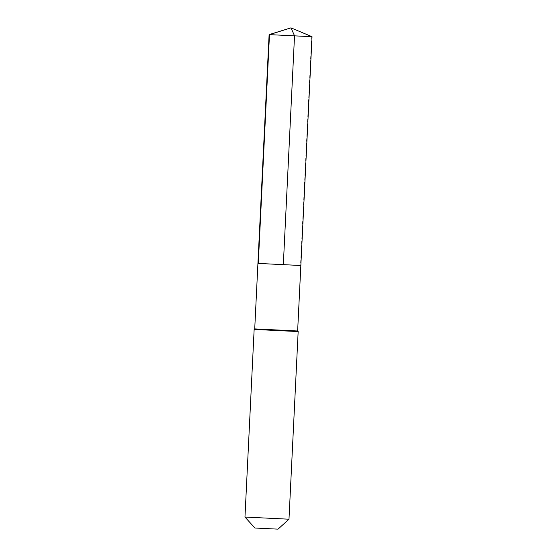 <?xml version="1.0" encoding="UTF-8"?>
<svg xmlns="http://www.w3.org/2000/svg" width="557" height="557" viewBox="0 0 557 557"><rect width="100%" height="100%" fill="white"/><g stroke="black" fill="none" stroke-linecap="round" stroke-linejoin="round"><path stroke-width="0.42" stroke-dasharray="2.79 2.09" d="M300.843 265.508L258.288 263.412M254.723 328.895L297.64 330.99M298.162 331.568L254.145 329.417M244.969 517.056L288.986 519.208M312.031 36.713L311.669 36.706L300.474 265.508M269.115 34.611L311.669 36.706L290.956 27.85"/><path stroke-width="0.84" d="M300.843 265.508L297.64 330.99L254.723 328.895L257.926 263.412L300.843 265.508L258.288 263.412L269.484 34.618L258.288 263.412L257.926 263.412L269.115 34.611L312.031 36.706L300.843 265.508L300.474 265.508M254.723 328.895L254.145 329.417L298.162 331.568L297.64 330.99M278.02 529.15L254.911 528.022L278.02 529.15L288.986 519.208L244.969 517.056L254.145 329.417M269.484 34.618L290.956 27.85L269.484 34.618M312.031 36.706L290.956 27.85L294.528 35.78L283.332 264.582M288.986 519.208L298.162 331.568M254.911 528.022L244.969 517.056M290.956 27.85L269.115 34.611"/></g></svg>
